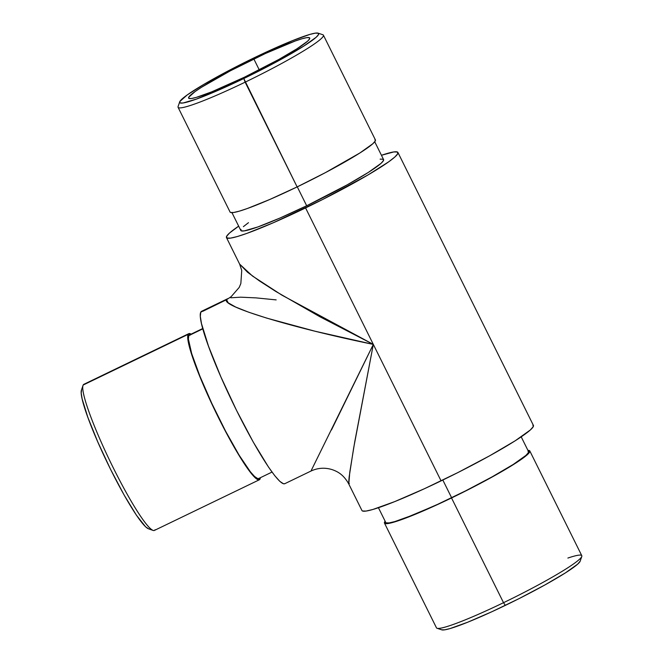 <?xml version="1.0" encoding="UTF-8"?>
<svg xmlns="http://www.w3.org/2000/svg" width="663" height="663" viewBox="0 0 663 663"><rect width="100%" height="100%" fill="white"/><g stroke="black" fill="none" stroke-linecap="round" stroke-linejoin="round"><path stroke-width="0.99" d="M230.517 212.442L233.591 212.5L239.318 211.157L247.49 208.455L269.8 199.472L297.123 186.916L245.136 82.171A81.126 7.351 -26.4 0 0 322.806 34.725L318.074 33.15A77.563 7.028 153.6 0 1 243.802 78.524L297.123 186.916A81.126 7.351 -26.4 0 0 375.399 139.91L323.411 35.172A81.126 7.351 153.6 0 1 245.136 82.171A81.126 7.351 153.6 0 1 178.082 107.315L230.078 212.052A81.126 7.351 -26.4 0 0 297.123 186.916L325.309 172.687L359.918 152.954L372.772 143.788L375.258 140.979L374.96 139.52M179.698 101.837L178.082 106.561A81.126 7.351 -26.4 0 0 245.136 82.171L243.802 78.524A77.563 7.028 153.6 0 1 179.698 101.837A77.563 7.028 153.6 0 1 254.534 57.615L227.591 71.214L203.931 84.342L187.165 94.983L179.83 101.53L180.112 102.931L183.054 102.989L196.347 99.118L230.384 84.847L270.744 64.916L303.845 46.054L316.127 37.285L318.505 34.6L318.223 33.208L315.281 33.15L309.803 34.435L292.151 40.783L254.534 57.615A77.563 7.028 153.6 0 1 318.074 33.15M155.043 529.737A81.126 9.846 -115.8 0 1 153.029 530.408A81.126 9.846 -115.8 0 1 110.249 461.655A81.126 9.846 -115.8 0 1 83.041 385.385A81.126 9.846 -115.8 0 1 83.198 385.012A81.126 9.846 64.2 0 0 111.873 464.987A81.126 9.846 64.2 0 0 154.38 530.433L259.341 479.78A81.126 9.846 -115.8 0 1 216.834 414.334A81.126 9.846 -115.8 0 1 188.159 334.351L83.198 385.012L188.159 334.351L189.95 333.613L191.093 334.144A81.126 9.846 -115.8 0 0 188.822 333.655L83.861 384.316A81.126 9.846 64.2 0 0 83.198 385.012A81.126 9.846 -115.8 0 1 84.814 384.225M83.041 385.385L81.441 390.076A77.563 9.415 64.2 0 0 107.464 462.998A77.563 9.415 64.2 0 0 148.363 528.742L153.029 530.408M384.474 523.09L436.469 627.828A81.126 7.351 -26.4 0 0 503.524 602.692L505.339 605.385A77.563 7.028 -26.4 0 0 580.183 561.163L581.791 556.439A81.126 7.351 153.6 0 1 503.524 602.692A81.126 7.351 -26.4 0 0 581.791 555.685L529.803 450.948A81.126 7.351 153.6 0 1 451.528 497.954L503.524 602.692L451.528 497.954A81.126 7.351 153.6 0 1 384.474 523.09A81.126 7.351 153.6 0 1 385.137 521.226L384.615 522.021L384.921 523.48L387.988 523.538L401.894 519.502L437.489 504.568L465.782 490.918L492.766 476.664L514.322 463.992L527.168 454.826L529.662 452.017L529.356 450.558L527.914 450.351A81.126 7.351 153.6 0 1 529.803 450.948M567.876 558.055A81.126 7.351 153.6 0 1 581.791 556.439M188.822 333.655A81.126 9.846 -115.8 0 0 188.159 334.351L187.753 337.873L188.748 344.047L194.715 363.274L205.149 389.123L218.475 417.649L232.647 444.508L245.517 465.617L255.122 477.758L258.222 479.821L260.004 479.084A81.126 9.846 -115.8 0 0 260.377 477.7L260.004 479.084A81.126 9.846 -115.8 0 1 259.341 479.78M202.737 328.525L189.444 334.939A79.701 9.672 64.2 0 0 188.789 335.619L202.82 328.848L188.789 335.619A79.701 9.672 64.2 0 0 216.967 414.201A79.701 9.672 64.2 0 0 258.727 478.495L272.012 472.081M378.432 507.717L385.75 522.461A79.701 7.227 -26.4 0 0 451.627 497.764L442.826 480.029L451.627 497.764A79.701 7.227 -26.4 0 0 528.527 451.586L521.209 436.842M380.123 159.145L383.148 159.203L383.438 160.637L380.993 163.396L368.371 172.397L347.188 184.853L306.679 205.762L297.281 186.833L306.679 205.762A79.701 7.227 -26.4 0 0 383.579 159.584L374.736 141.774M331.475 429.955L373.319 344.395L315.124 331.243L266.791 318.132L248.724 312.223L235.688 307.052L228.205 302.825L226.547 299.693L200.79 312.132A95.712 11.619 64.2 0 0 234.619 406.494A95.712 11.619 64.2 0 0 284.767 483.708L310.997 471.045C317.834 467.854 324.887 467.382 332.146 469.628C337.658 471.55 343.533 474.575 348.788 483.998L349.799 472.081L354.722 441.923L373.319 344.395L441.069 480.874A95.712 8.677 -26.4 0 0 533.417 425.422L397.924 152.465A95.712 8.677 153.6 0 1 305.568 207.925L373.319 344.395L305.568 207.925A95.712 8.677 153.6 0 1 226.464 237.578A95.712 8.677 153.6 0 1 238.663 226.158L229.564 233.003L226.63 236.318L226.978 238.042L230.608 238.108L237.371 236.525L247.009 233.343L273.33 222.743L322.392 199.621L368.006 174.949L388.709 161.813L394.816 157.04L397.75 153.733L397.402 152.009L393.772 151.935L381.44 155.283A95.712 8.677 153.6 0 1 397.924 152.465M202.895 311.254L226.547 299.693L231.114 296.701L239.21 287.411L240.843 283.54L241.738 270.454L239.633 264.123L247.556 272.253L259.399 280.897L275.874 291.496L320.038 316.831L373.319 344.395L311.337 470.299M244.49 77.181A67.601 6.124 153.6 0 1 188.615 98.124A67.601 6.124 153.6 0 1 253.846 58.957L259.25 69.855L253.846 58.957A67.601 6.124 153.6 0 1 309.72 38.006A67.601 6.124 153.6 0 1 244.49 77.181L211.704 91.85L196.323 97.378L191.549 98.497L188.988 98.447L188.74 97.237L195.129 91.527L201.519 87.259L230.359 70.817L265.548 53.446L295.209 41.007L302.013 38.752L306.795 37.634L309.356 37.683L309.604 38.902L307.533 41.239L296.817 48.88L278.858 59.438L244.49 77.181M348.779 483.998L361.957 510.535A95.712 8.677 -26.4 0 0 441.069 480.874L373.319 344.395C291.264 327.58 220.895 306.149 226.547 299.693L227.799 298.648L201.569 311.312A95.712 11.619 64.2 0 0 200.79 312.132L200.309 316.284L201.477 323.561L208.522 346.26L220.829 376.75L236.55 410.405L253.274 442.097L268.457 467.001L274.731 475.661L279.786 481.321L283.441 483.758L284.817 483.683M231.959 212.649L240.802 230.459A79.701 7.227 -26.4 0 0 306.679 205.762L279.836 218.102L257.915 226.928L244.257 230.898L241.233 230.84L240.942 229.406M243.387 226.655L248.476 222.677M226.464 237.578L239.633 264.114L252.47 276.023L281.85 295.126L373.319 344.395L353.636 448.147L349.161 476.921L348.655 483.153L349.36 483.559M362.479 510.991L366.1 511.065L372.863 509.474L394.642 501.642L424.502 488.681L457.884 472.57L489.717 455.763L515.151 440.812L530.309 429.997L533.243 426.682L532.895 424.958M230.79 297.786L240.76 297.181L256.075 297.886L276.156 299.891M580.191 561.13L577.664 564.147L565.382 572.915L544.771 585.031L518.972 598.656L491.921 611.709L467.722 622.217L450.069 628.565L444.591 629.85L441.649 629.792M386.181 522.842L389.206 522.9L394.833 521.574L412.974 515.052L437.829 504.261L465.633 490.844L492.137 476.846L513.319 464.398L525.941 455.39L528.386 452.638L528.096 451.196M148.578 528.809L145.62 526.836L136.429 515.226L124.13 495.046L110.572 469.363L97.842 442.088L87.856 417.375L82.154 398.985L81.209 393.084L81.59 389.72M190.546 334.89L188.789 335.619L188.391 339.083L191.673 353.57L199.894 376.153L211.795 403.377L225.561 431.124L239.103 455.15L250.365 471.799L254.575 476.506L257.625 478.545L258.769 478.479M503.524 602.692A81.126 7.351 153.6 0 1 437.066 628.275L441.807 629.85A77.563 7.028 -26.4 0 0 505.339 605.385L503.524 602.692"/></g></svg>

